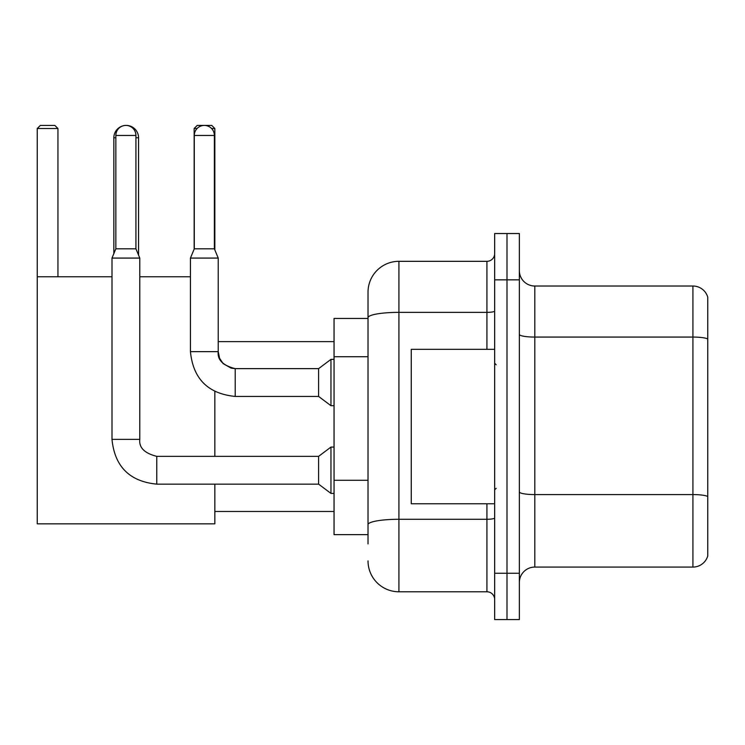 <?xml version="1.0" encoding="UTF-8"?>
<svg xmlns="http://www.w3.org/2000/svg" width="745" height="745" viewBox="0 0 745 745"><rect width="100%" height="100%" fill="white"/><g stroke="black" fill="none" stroke-linecap="round" stroke-linejoin="round"><path stroke-width="1.12" d="M368.021 543.906L368.021 317.724L368.021 318.45L334.049 318.45L334.049 534.64L368.021 534.64M494.652 573.25L494.652 619.579L507 619.579L507 573.25L507 619.579L519.358 619.579L519.358 573.25L507 573.25L507 279.85L507 573.25L494.652 573.25L494.652 279.85L507 279.85L507 233.52L507 279.85L519.358 279.85L519.358 573.25M519.358 279.85L519.358 233.52L494.652 233.52L494.652 279.85M486.923 349.34L486.923 312.36L398.91 312.36A30.88 5.364 180 0 0 368.021 317.724L368.021 292.198A30.88 30.88 0 0 1 398.91 261.318L398.91 591.781L486.923 591.781L486.923 503.76M398.91 261.318L486.923 261.318A7.72 7.72 0 0 0 494.652 253.598M368.021 530.012L368.021 524.648A30.88 5.364 180 0 1 398.91 519.284L486.923 519.284A7.72 1.341 0 0 0 494.652 517.943M368.021 292.198L368.021 309.184M494.652 599.501A7.72 7.72 0 0 0 486.923 591.781M398.91 591.781A30.88 30.88 0 0 1 368.021 560.892M519.358 582.515A15.44 15.44 0 0 1 534.798 567.075L692.925 567.075L692.925 286.024L534.798 286.024A15.44 15.44 0 0 1 519.358 270.584A15.44 15.44 0 0 0 534.798 286.024L534.798 567.075M707.75 297.143A15.44 15.44 0 0 0 692.925 286.024A15.44 15.44 0 0 1 707.75 297.143L707.75 555.956A15.44 15.44 0 0 1 692.925 567.075M707.75 339.208L707.75 496.505A15.44 2.682 180 0 0 692.925 494.578L534.798 494.578A15.44 2.682 -0 0 1 519.358 491.896M113.845 253.626L113.845 137.778A12.358 12.358 0 0 1 123.121 125.812M126.035 125.43A12.358 12.358 0 0 1 126.194 125.421A12.358 12.358 0 0 1 138.551 137.778L135.925 137.778M138.551 255.107L138.551 137.778M214.839 484.148L214.839 523.837L37.25 523.837L37.25 128.513L40.342 125.421L54.851 125.421L57.942 128.513L37.25 128.513M57.942 276.758L57.942 128.513M37.25 276.758L111.992 276.758M139.79 276.758L190.441 276.758M214.839 456.35L214.839 391.525M197.09 128.513L194.147 128.513L197.229 125.421L211.748 125.421L214.839 128.513L214.839 249.92M214.839 128.513L211.58 128.513M194.147 128.513L194.147 249.175M135.925 248.811L115.848 248.811L115.848 135.46A10.039 10.039 0 0 1 125.886 125.421A10.039 10.039 0 0 1 135.925 135.46L135.925 248.811L139.79 258.077L139.79 439.364C138.849 447.605 144.511 453.267 156.776 456.35L156.776 484.148C129.602 481.466 114.674 466.538 111.992 439.364L111.992 258.077L139.79 258.077M318.609 470.253L318.609 484.148L156.776 484.148C129.602 481.466 114.674 466.538 111.992 439.364L139.79 439.364C138.849 447.605 144.511 453.267 156.776 456.35C144.511 453.267 138.849 447.605 139.79 439.364C138.849 447.605 144.511 453.267 156.776 456.35L318.609 456.35L318.609 470.253M318.609 456.35L330.957 447.084L330.957 493.414L334.049 493.414M214.374 248.811L194.296 248.811L194.296 135.46A10.039 10.039 0 0 1 204.335 125.421A10.039 10.039 0 0 1 214.374 135.46L214.374 248.811L218.229 258.077L190.441 258.077L190.441 351.649L218.201 351.649M218.229 258.077L218.229 351.649C217.298 359.891 222.96 365.553 235.215 368.635L318.609 368.635L318.609 396.433L235.215 396.433L235.215 368.663M318.609 368.635L330.957 359.379L330.957 405.699L334.049 405.699M494.652 349.34L411.259 349.34L411.259 503.76L494.652 503.76M368.021 356.734L334.049 356.734M368.021 480.274L334.049 480.274M494.652 311.019A7.72 1.341 0 0 1 486.923 312.36L486.923 261.318M707.75 338.994A15.44 2.682 180 0 0 692.925 337.066L534.798 337.066A15.44 2.682 0 0 1 519.358 334.384M115.848 137.778L113.845 137.778M115.848 135.46L135.925 135.46M194.296 135.46L214.374 135.46M214.839 511.48L334.049 511.48M218.229 341.62L334.049 341.62M111.992 439.364C114.674 466.538 129.602 481.466 156.776 484.148C129.602 481.466 114.674 466.538 111.992 439.364M318.609 484.148L330.957 493.414M330.957 447.084L334.049 447.084M115.848 248.811L111.992 258.077M190.441 351.649C193.123 378.823 208.051 393.751 235.215 396.433C208.051 393.751 193.123 378.823 190.441 351.649C193.123 378.823 208.051 393.751 235.215 396.433M318.609 396.433L330.957 405.699M218.229 351.649L219.579 358.28L223.211 363.662L231.239 368.17L235.215 368.635M194.296 248.811L190.441 258.077M330.957 359.379L334.049 359.379M496.189 364.78L494.652 363.234M496.189 488.32L494.652 489.856"/></g></svg>
